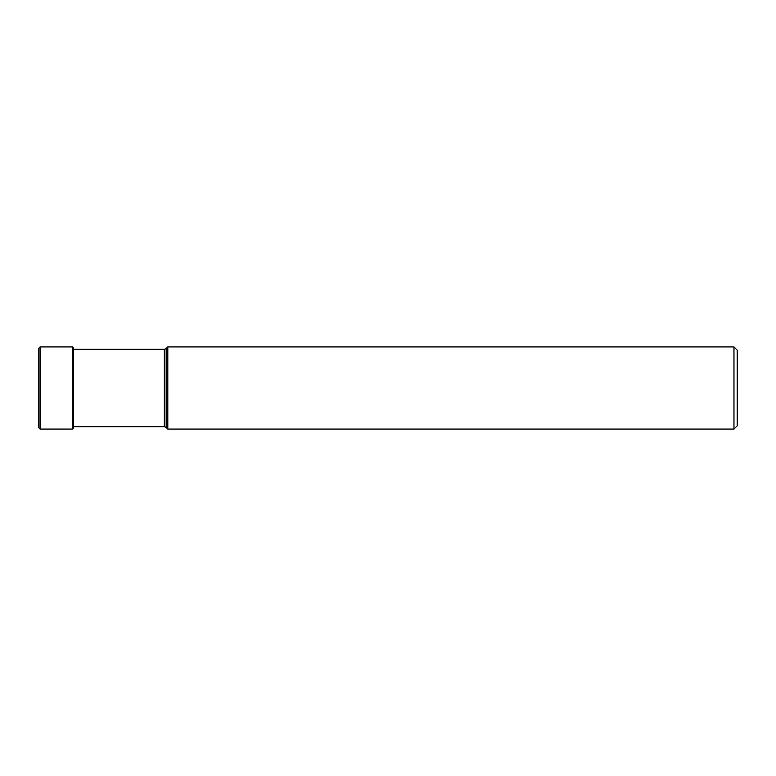 <?xml version="1.0" encoding="UTF-8"?>
<svg xmlns="http://www.w3.org/2000/svg" width="776" height="776" viewBox="0 0 776 776"><rect width="100%" height="100%" fill="white"/><g stroke="black" fill="none" stroke-linecap="round" stroke-linejoin="round"><path stroke-width="1.16" d="M38.8 388L38.8 348.211L40.09 346.92L40.09 429.079L38.8 427.789L38.8 388M73.594 426.693L164.347 426.693L164.347 349.307L73.594 349.307L73.594 348.114L73.594 427.886L72.401 429.079L40.09 429.079M167.8 388L167.8 346.92L166.171 348.55L166.171 427.45L167.8 429.079L167.8 388M733.97 429.079L737.2 425.849L737.2 350.151L733.97 346.92L733.97 429.079L167.8 429.079M40.09 346.92L72.401 346.92L72.401 429.079M72.401 346.92L73.594 348.114M164.347 426.693L166.171 427.45M164.347 349.307L166.171 348.55M733.97 346.92L167.8 346.92"/></g></svg>
